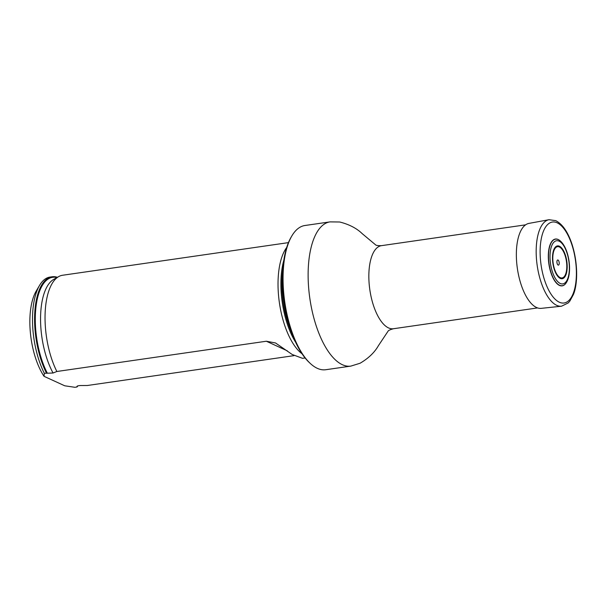 <?xml version="1.0" encoding="UTF-8"?>
<svg xmlns="http://www.w3.org/2000/svg" width="607" height="607" viewBox="0 0 607 607"><rect width="100%" height="100%" fill="white"/><g stroke="black" fill="none" stroke-linecap="round" stroke-linejoin="round"><path stroke-width="0.91" d="M310.23 363.396L309.267 362.493A71.694 30.411 -98.2 0 1 282.574 283.234A71.694 30.411 -98.2 0 1 291.155 237.109L291.823 235.971A72.855 30.904 81.8 0 0 283.105 282.847A72.855 30.904 81.8 0 0 310.23 363.396A72.855 30.904 81.8 0 0 325.769 369.724L350.846 366.104L360.08 363.244C368.457 358.327 374.572 352.462 378.434 345.649L388.04 331.217C388.359 330.466 390.157 329.639 393.45 328.736L537.59 307.916M350.846 366.104A72.855 30.904 81.8 0 1 308.181 279.228A72.855 30.904 81.8 0 1 330.018 221.881L304.942 225.5A72.855 30.904 81.8 0 0 291.823 235.971M302.051 353.798A58.264 24.72 -98.2 0 1 279.402 302.81A58.264 24.72 -98.2 0 1 286.694 247.497M57.407 277.308A58.264 24.72 81.8 0 0 52.096 276.769L50.002 277.073A58.264 24.72 81.8 0 0 39.516 285.442L36.17 291.132A52.437 22.247 81.8 0 0 44.03 376.317L64.729 385.794L74.889 387.296L76.975 386.993A58.264 24.72 81.8 0 0 77.855 385.862M39.516 285.442A58.264 24.72 81.8 0 0 44.326 373.305L53.067 373.009L56.861 371.492L266.344 341.233L275.555 342.978L292.187 354.488L302.544 358.327L305.109 357.963M44.03 376.317L44.326 373.305M52.096 276.769A58.264 24.72 81.8 0 0 34.774 312.506A58.264 24.72 81.8 0 0 46.413 373.002M293.947 355.656L87.423 385.491L80.42 385.528C77.916 385.68 76.763 386.075 76.96 386.727L76.975 386.993M77.135 386.28L76.96 386.727A57.665 24.462 -98.2 0 0 77.575 385.976M56.861 371.492A58.264 24.72 -98.2 0 1 58.697 276.587A58.264 24.72 -98.2 0 1 62.544 275.259L288.446 242.625M565.853 283.34A23.643 10.031 -98.2 0 1 565.807 283.401A23.643 10.031 -98.2 0 1 559.434 285.404A23.643 10.031 -98.2 0 1 548.311 256.101A23.643 10.031 -98.2 0 1 559.593 240.364A23.643 10.031 -98.2 0 1 559.654 240.418M557.992 260.024A2.603 1.108 81.8 0 0 557.105 263.362A2.603 1.108 81.8 0 0 559.1 264.273A2.603 1.108 81.8 0 0 557.992 260.024M549.009 219.704L528.955 223.391A42.93 18.21 81.8 0 0 517.361 268.431A42.93 18.21 81.8 0 0 541.224 308.356L561.505 306.216L568.205 302.946L569.821 301.14L573.403 294.539C577.841 284.114 578.228 262.042 571.384 242.421C567.386 231.206 562.181 223.953 555.754 220.652L549.009 219.704A43.712 18.544 81.8 0 0 537.203 265.57A43.712 18.544 81.8 0 0 561.505 306.216M525.594 224.84L381.446 245.66A41.966 17.8 81.8 0 0 368.874 278.696A41.966 17.8 81.8 0 0 393.45 328.736M295.685 342.34A57.05 24.197 -98.2 0 1 283.826 260.282M291.967 333.364A56.83 24.105 -98.2 0 1 282.801 269.94M47.308 373.146A57.665 24.462 -98.2 0 1 35.805 308.493A57.665 24.462 -98.2 0 1 56.959 277.566M53.067 373.009A56.193 23.84 -98.2 0 1 40.555 318.189A56.193 23.84 -98.2 0 1 53.735 279.372L58.697 276.587M287.27 350.816L266.344 341.233M565.906 283.272C567.841 280.563 569.009 276.784 569.412 271.936C569.867 265.851 569.191 259.728 567.401 253.574C565.542 247.444 562.985 243.073 559.722 240.463A23.521 9.978 81.8 0 0 558.296 239.598A23.521 9.978 81.8 0 0 548.523 257.664A23.521 9.978 81.8 0 0 559.571 285.26A23.521 9.978 81.8 0 0 565.906 283.272L565.807 283.401M559.085 241.146A21.814 9.257 81.8 0 0 551.611 269.083A21.814 9.257 81.8 0 0 568.334 276.739A21.814 9.257 81.8 0 0 559.085 241.146M559.396 246.214A16.571 7.026 81.8 0 0 553.713 267.429A16.571 7.026 81.8 0 0 566.422 273.249A16.571 7.026 81.8 0 0 559.396 246.214M559.373 246.981A15.782 6.692 81.8 0 0 553.963 267.194A15.782 6.692 81.8 0 0 566.065 272.733A15.782 6.692 81.8 0 0 559.373 246.981M557.15 222.822A40.904 17.353 81.8 0 0 540.147 254.234A40.904 17.353 81.8 0 0 559.366 302.225A40.904 17.353 81.8 0 0 576.362 270.813A40.904 17.353 81.8 0 0 557.15 222.822M330.018 221.881L339.685 222.003C349.101 224.355 356.628 228.247 362.258 233.695L375.558 244.818C376.074 245.448 378.04 245.729 381.446 245.66"/></g></svg>
